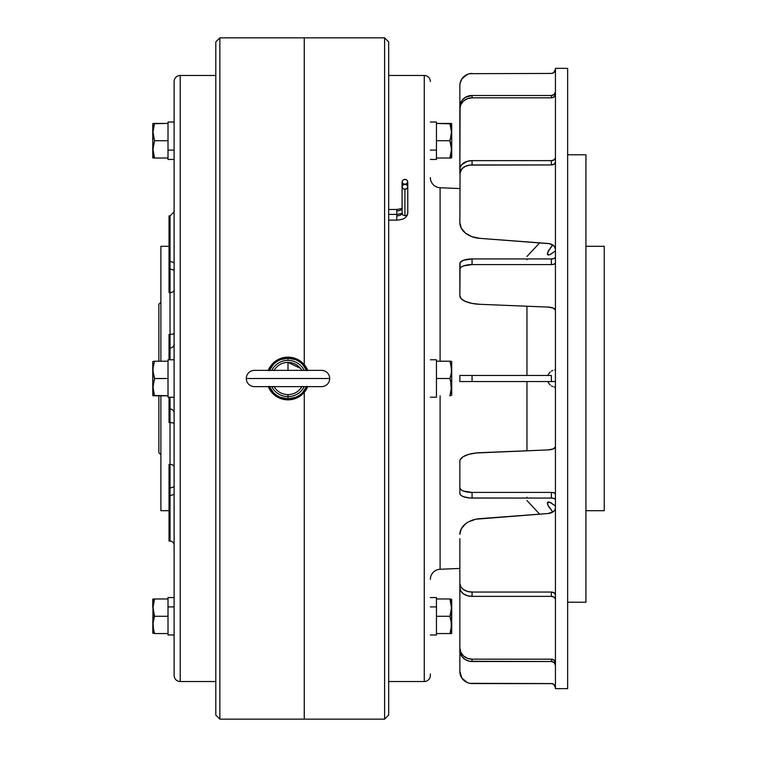 <?xml version="1.0" encoding="UTF-8"?>
<svg xmlns="http://www.w3.org/2000/svg" width="757" height="757" viewBox="0 0 757 757"><rect width="100%" height="100%" fill="white"/><g stroke="black" fill="none" stroke-linecap="round" stroke-linejoin="round"><path stroke-width="1.14" d="M153.037 368.413L153.103 372.065L153.094 367.665L154.532 361.212L168.007 361.212L168.007 359.793L174.11 359.793L168.007 359.793L168.007 397.207L174.11 397.207L168.007 397.207L168.007 395.788L154.532 395.788L152.99 387.13L154.532 378.5L153.094 372.047L153.103 367.647L154.532 361.212L152.753 361.619L152.753 395.381L168.007 395.788L168.007 378.5L168.007 395.788M168.007 394.056L168.007 382.153M168.007 374.847L168.007 362.944M153.037 371.299L154.532 378.5L153.188 372.841M152.99 387.13L154.532 395.788L152.99 387.158L153.103 389.353L153.094 384.953L154.532 378.5L168.007 378.5L154.504 378.585M153.094 384.944L153.037 385.701M153.037 388.587L153.188 390.12M152.99 395.788L154.532 395.788L152.753 395.381L152.753 361.619L153.898 361.212M168.007 361.212L168.007 378.5L168.007 361.212L154.532 361.212L154.333 361.827M153.34 391.161L154.532 395.788M153.614 381.755L153.33 383.222M153.898 376.371L154.191 377.431M153.34 373.873L153.614 375.235M174.11 597.557L168.007 597.557L168.007 606.915L174.11 606.915L168.007 606.915L168.007 634.981L174.11 634.981M168.007 613.832L168.007 601.427M168.007 599.487L168.007 597.604M168.007 634.82L168.007 633.562L154.532 633.562L153.094 627.099L153.103 622.708L154.532 616.274L152.99 607.625L152.753 633.155L153.103 609.839M168.007 632.474L168.007 617.494M168.007 159.396L168.007 157.513M174.11 122.019L168.007 122.019L168.007 150.085L174.11 150.085L168.007 150.085L168.007 159.443L174.11 159.443L168.007 159.443M168.007 155.573L168.007 143.168M168.007 139.506L168.007 124.526M152.99 132.078L154.532 123.438L153.898 125.567L154.532 123.438L153.898 123.438L168.007 123.438L168.007 122.057M153.898 631.433L154.532 633.562L153.406 629.275L154.532 633.562L152.753 633.003M153.425 629.36L153.605 630.231M153.406 629.275L153.103 622.708L154.532 616.274L152.99 607.625L154.532 598.986L168.007 598.986L153.094 598.986M154.532 633.562L168.007 633.562M154.532 616.274L168.007 616.274L154.532 616.274L154.333 616.889L154.333 615.659M152.99 624.932L153.103 627.118M153.397 620.608L153.274 621.336L153.397 620.608M152.99 607.616L153.094 605.505M154.532 598.986L153.898 601.115L154.532 598.986L153.898 598.986L154.532 598.986L154.314 599.667L154.532 598.986L153.406 598.986L154.532 598.986L153.094 605.439M152.99 598.986L152.753 607.833L152.753 599.43M152.99 607.606L153.009 606.641M153.387 603.386L153.283 604.01M153.898 598.986L153.406 598.986M153.103 605.345L153.226 604.323M152.99 607.549L153.009 606.811M153.084 609.726L153.037 609.073M153.898 138.607L153.416 136.478M153.084 130.015L153.037 130.639M168.007 123.438L154.456 123.665M154.21 157.002L154.532 158.014L153.898 158.014L154.532 158.014L152.753 149.167L152.753 123.883L152.753 149.167L154.532 140.726L152.99 132.068L154.532 123.438L152.99 123.438L153.898 123.438M154.314 157.324L153.898 155.885L154.532 158.014L153.898 158.014L168.007 158.014L154.532 158.014L152.99 149.375L154.532 140.726L168.007 140.726L154.532 140.726L154.305 141.445M153.406 144.994L153.264 145.836M153.898 158.014L152.99 158.014L154.532 158.014L154.333 157.399M152.753 157.57L152.753 149.167L152.99 158.014M153.406 127.715L153.898 125.567M153.094 147.17L153.009 150.359M153.425 136.534L152.99 132.068M153.103 151.637L153.226 152.677M152.99 149.451L153.009 150.189M153.084 147.274L153.037 147.937M154.21 139.714L154.532 140.726M407.768 181.803L407.768 186.752A2.848 2.47 180 0 1 404.919 189.222L406.935 188.493L407.768 186.752L406.935 185.011L404.919 184.273A2.848 2.47 180 0 1 404.919 179.343L402.904 180.062L402.071 181.803L402.904 183.544L404.919 184.273L406.935 183.544L407.768 181.803L406.935 180.062L404.919 179.343A2.848 2.47 180 0 1 404.919 184.273L404.919 184.292A2.848 2.47 180 0 1 407.768 186.752L407.768 213.19A2.848 2.47 180 0 1 402.071 213.19A5.29 2.64 0 0 1 396.782 215.84L396.782 220.107L396.782 214.411L388.672 214.411L396.782 214.411L396.782 210.891L396.782 215.84A5.29 2.64 180 0 0 402.071 213.19A2.848 2.47 0 0 0 407.768 213.19C407.105 217.533 403.443 219.842 396.782 220.107L388.672 220.107L396.782 220.107M402.071 208.241A5.29 2.64 0 0 1 396.782 210.891L396.782 209.462L388.672 209.462L396.782 209.462L396.782 210.891A5.29 2.64 180 0 0 402.071 208.241M404.919 189.222L404.919 215.66L404.919 189.222A2.848 2.47 180 0 1 402.071 186.752L402.904 188.493L404.919 189.222M174.11 545.172A4.069 4.069 0 0 0 170.041 541.104L170.041 495.343A4.069 2.034 180 0 0 174.11 493.309A4.069 2.034 0 0 1 170.041 495.343L169.029 495.343L169.029 464.401L170.041 464.401L170.041 422.567L169.029 422.567L169.029 409.244M547.992 254.967L547.406 254.267L547.992 254.967L549.951 254.712L555.439 250.936L549.951 254.712L547.623 254.712L547.879 251.977L551.976 245.93M552.61 511.789L547.879 505.023L547.614 502.288L550.784 502.667L555.439 506.064L549.951 502.288L548.513 501.948L547.406 502.733L548.513 501.948M554.749 369.908L555.439 369.861L554.749 369.908M552.733 370.438L551.437 371.1L552.733 370.438M550.216 372.028L549.118 373.239L550.216 372.028M548.21 374.753L549.118 373.239L548.21 374.753M548.21 382.257L549.128 383.761L548.21 382.257M550.225 384.982L549.128 383.761L550.225 384.982M552.742 386.572L551.446 385.9L552.742 386.572M554.758 387.092L554.077 386.978L554.758 387.092M174.11 545.154A4.069 4.069 0 0 0 170.041 541.104L169.029 541.104L169.029 495.343L169.029 541.104L170.041 541.104L170.041 487.782L169.029 487.782L169.029 495.343L170.041 495.343L170.041 487.782L169.029 487.782L169.029 472.623M440.101 569.264L459.849 568.431L440.101 569.264A10.172 10.172 0 0 0 430.364 579.417A10.172 10.172 0 0 1 440.101 569.264L440.101 395.788L440.101 569.264M440.101 187.736L440.101 361.212L440.101 187.736A10.172 10.172 0 0 1 430.364 177.583A10.172 10.172 0 0 0 440.101 187.736L459.849 188.569L440.101 187.736M526.967 497.198L526.967 498.059M526.967 450.775L526.967 381.547L526.967 450.775M526.967 375.453L526.967 306.225L526.967 375.453M526.967 258.941L526.967 259.802M539.675 242.855L526.967 256.472L539.675 242.855M548.447 250.832L547.406 254.267L548.352 251.012L552.809 244.984M547.406 502.733L547.538 504.134M548.352 505.998L548.948 507.001L548.352 505.998M552.809 512.016L548.948 507.001M526.967 500.528L539.675 514.145L526.967 500.528M567.636 68.357L555.439 68.357L555.439 688.643L567.636 688.643L567.636 68.357L567.636 688.643L555.439 688.643L555.439 68.357L567.636 68.357M585.937 154.788L567.636 154.788L585.937 154.788L585.937 602.212L585.937 154.788M567.636 602.212L585.937 602.212L567.636 602.212M604.247 246.309L585.937 246.309L604.247 246.309L604.247 510.691L604.247 246.309M585.937 510.691L604.247 510.691L585.937 510.691M160.891 302.232L158.856 304.267L158.856 361.212L158.856 304.267L160.891 302.232M158.856 452.733L160.891 454.768L158.856 452.733L158.856 395.788L158.856 452.733M169.029 246.309L160.891 246.309L160.891 361.212L160.891 246.309L169.029 246.309M169.029 347.756L169.029 334.433L170.041 334.433L170.041 292.599L169.029 292.599L169.029 215.915M160.891 510.691L169.029 510.691L160.891 510.691L160.891 395.788L160.891 510.691M174.11 81.576L174.11 675.424A6.103 6.103 0 0 0 180.213 681.527L180.213 75.473A6.103 6.103 0 0 0 174.11 81.576L174.11 83.005L174.11 81.576A6.103 6.103 0 0 1 180.213 75.473L180.213 681.527L215.802 681.527L180.213 681.527A6.103 6.103 0 0 1 174.11 675.424L174.11 83.005M215.802 75.473L180.213 75.473L215.802 75.473M219.871 37.85L215.802 41.919L215.802 715.081L219.871 719.15L219.871 37.85L219.871 719.15L304.248 719.15L304.267 392.334L304.267 719.15L384.603 719.15L384.603 37.85L219.871 37.85L304.248 37.85L304.267 364.666L304.267 37.85L384.603 37.85L384.603 719.15L388.672 715.081L388.672 41.919L384.603 37.85L388.672 41.919L388.672 715.081L384.603 719.15L304.267 719.15L304.267 411.893L304.248 719.15L219.871 719.15L215.802 715.081L215.802 41.919L219.871 37.85M304.248 364.647L304.248 37.85L304.248 364.647M424.261 75.473L388.672 75.473L424.261 75.473L424.261 681.527L424.261 75.473A6.103 6.103 0 0 1 430.364 81.576A6.103 6.103 0 0 0 424.261 75.473M430.364 675.424A6.103 6.103 0 0 1 424.261 681.527L388.672 681.527L424.261 681.527A6.103 6.103 0 0 0 430.364 675.424L430.364 673.995M169.029 284.377L169.029 261.657L170.041 261.657L170.041 215.896L174.11 211.828M169.029 409.007L169.029 397.207L169.029 409.007L170.041 409.007L170.041 397.207L170.041 422.567L169.029 422.567L169.029 409.007L170.041 409.007A4.069 4.069 0 0 1 174.11 413.076A4.069 4.069 0 0 0 170.041 409.007L170.041 422.567A4.069 1.353 180 0 1 174.11 423.911A4.069 1.353 0 0 0 170.041 422.567L170.041 487.782A4.069 2.034 180 0 0 174.11 485.757A4.069 2.034 0 0 1 170.041 487.782L170.041 464.401A4.069 2.64 180 0 1 174.11 467.041M169.029 334.433L170.041 334.433L170.041 347.993L169.029 347.993L169.029 359.793L169.029 345.173M169.029 411.827L169.029 422.567M547.519 252.952L547.406 254.267M551.03 247.075L550.49 247.776M551.37 375.453L472.056 375.453L472.056 381.547L551.37 381.547L551.37 375.453L459.849 375.453L459.849 381.547L472.056 381.547L472.056 375.453L459.849 375.453L459.849 381.547L551.37 381.547L551.37 375.453M555.439 381.547L551.37 381.547L555.439 381.547M551.37 492.419A4.069 1.552 180 0 1 555.439 493.98L554.247 492.883L551.37 492.419L472.056 492.419L472.056 498.059L551.37 498.059L551.37 492.419L472.056 492.419A12.207 4.665 180 0 1 459.849 487.754L459.849 493.394A12.207 4.665 0 0 0 472.056 498.059L472.056 492.419L463.426 491.056L460.776 489.542L459.849 487.754L459.849 493.394L460.776 495.173L463.426 496.696L469.671 497.974L551.37 498.059L551.37 492.419M555.439 499.62A4.069 1.552 0 0 0 551.37 498.059L554.247 498.513L555.439 499.62M459.849 461.212L459.849 487.754L459.849 461.212A22.369 8.564 180 0 1 479.853 452.695L548.163 449.913L475.841 452.998L468.583 454.418L463.142 456.736L460.228 459.65L459.849 461.212M555.439 446.819A8.138 3.113 180 0 1 548.163 449.913L553.348 448.901L555.439 446.819M551.37 592.05A4.069 2.877 180 0 1 555.439 594.926L554.247 592.892L551.37 592.05L472.056 592.05L472.056 596.365L551.37 596.365L551.37 592.05L472.056 592.05A12.207 8.63 180 0 1 459.849 583.42L459.849 587.735A12.207 8.63 0 0 0 472.056 596.365L472.056 592.05L467.381 591.397L463.426 589.523L460.776 586.722L459.849 583.42L459.849 650.235A12.207 11.27 0 0 0 472.056 661.504L551.37 661.504L551.37 659.167A4.069 3.757 180 0 1 555.439 662.933L554.247 660.274L551.37 659.167L472.056 659.167L472.056 661.504L472.056 659.167A12.207 11.27 180 0 1 459.849 647.897L459.849 587.735L460.776 591.037L463.426 593.838L467.381 595.712L472.056 596.365L551.37 596.365L551.37 592.05M555.439 599.241A4.069 2.877 0 0 0 551.37 596.365L554.247 597.207L555.439 599.241M459.849 583.42L459.849 538.691M459.849 534.376A22.369 15.821 180 0 1 479.853 518.649L548.163 513.511L475.841 519.207L468.583 521.828L465.583 523.797L461.335 528.708L459.849 534.376M555.439 507.786A8.138 5.753 180 0 1 548.163 513.511L553.348 511.628L554.9 509.849L555.439 507.786M459.849 650.235L461.902 656.499L465.271 659.602L469.671 661.287L551.37 661.504L554.247 662.602L555.439 665.261A4.069 3.757 0 0 0 551.37 661.504L551.37 659.167L472.056 659.167L467.381 658.316L463.426 655.865L460.776 652.212L459.849 647.897L459.849 587.735M552.156 683.637A4.069 4.069 0 0 0 551.37 683.562A4.069 4.069 0 0 1 555.439 687.63A4.069 4.069 0 0 0 553.632 684.252M555.439 687.63L553.622 684.243A4.069 4.069 0 0 0 552.165 683.637L472.056 683.562A12.207 12.207 0 0 1 459.849 671.355A12.207 12.207 0 0 0 461.912 678.149L459.849 671.355L459.849 601.995M463.416 679.975A12.207 12.207 0 0 0 467.391 682.634L461.902 678.14L463.426 679.985M553.622 684.243L551.37 683.562L469.671 683.325A12.207 12.207 0 0 0 469.681 683.325L467.381 682.634M472.056 683.562L469.671 683.325M460.776 676.029L460.086 673.739M553.632 72.748A4.069 4.069 0 0 0 555.439 69.37A4.069 4.069 0 0 1 551.37 73.438A4.069 4.069 0 0 0 552.156 73.363M551.37 73.438L552.165 73.363A4.069 4.069 0 0 0 553.622 72.757L551.37 73.438L469.671 73.675A12.207 12.207 0 0 0 469.662 73.675L467.381 74.366A12.207 12.207 0 0 0 463.416 77.025L461.902 78.86A12.207 12.207 0 0 0 460.086 83.27L459.849 85.645A12.207 12.207 0 0 1 472.056 73.438L469.671 73.675M459.849 85.645L459.849 155.005M555.439 69.37L553.622 72.757M467.381 74.366L461.902 78.86L460.086 83.261L460.776 80.971M551.37 95.496A4.069 3.757 180 0 0 555.439 91.739L554.247 94.398L551.37 95.496L472.056 95.496L472.056 97.833L551.37 97.833L551.37 95.496L472.056 95.496A12.207 11.27 180 0 0 459.849 106.765L459.849 109.103A12.207 11.27 0 0 1 472.056 97.833L472.056 95.496L465.271 97.398L461.902 100.501L460.086 104.57L459.849 173.192L459.849 109.103L460.776 104.788L463.426 101.135L467.381 98.684L472.056 97.833L551.37 97.833L551.37 95.496M555.439 94.067A4.069 3.757 0 0 1 551.37 97.833L554.247 96.726L555.439 94.067M459.849 170.855L459.849 106.765M459.849 173.58L461.902 168.783L465.271 166.398L469.671 165.111L551.37 164.95L554.247 164.108L555.439 162.074A4.069 2.877 0 0 1 551.37 164.95L551.37 160.635A4.069 2.877 180 0 0 555.439 157.759L554.247 159.793L551.37 160.635L472.056 160.635L472.056 164.95L551.37 164.95L551.37 160.635L472.056 160.635A12.207 8.63 180 0 0 459.849 169.265L459.849 173.58A12.207 8.63 0 0 1 472.056 164.95L472.056 160.635L467.381 161.288L461.902 164.468L460.086 167.581L459.849 222.624L461.335 228.292L465.583 233.203L472.046 236.714L479.853 238.351A22.369 15.821 0 0 1 459.849 222.624L459.849 218.309M479.853 238.351L548.163 243.489A8.138 5.753 0 0 1 555.439 249.214L554.238 246.214L549.62 243.697L479.853 238.351M551.37 258.941A4.069 1.552 180 0 0 555.439 257.38L554.247 258.487L551.37 258.941L472.056 258.941L472.056 264.581L551.37 264.581L551.37 258.941L472.056 258.941A12.207 4.665 180 0 0 459.849 263.606L459.849 269.246A12.207 4.665 0 0 1 472.056 264.581L472.056 258.941L463.426 260.304L460.086 262.698L459.849 295.788L461.335 298.854L465.583 301.513L472.046 303.415L479.853 304.305A22.369 8.564 0 0 1 459.849 295.788L459.849 269.246L460.776 267.458L463.426 265.944L472.056 264.581L551.37 264.581L551.37 258.941M555.439 263.02A4.069 1.552 0 0 1 551.37 264.581L554.247 264.117L555.439 263.02M479.853 304.305L548.163 307.087A8.138 3.113 0 0 1 555.439 310.181L553.348 308.099L548.163 307.087L479.853 304.305M174.11 289.95A4.069 2.64 0 0 1 170.041 292.599L170.041 269.218A4.069 2.034 180 0 1 174.11 271.243A4.069 2.034 0 0 0 170.041 269.218L170.041 261.657A4.069 2.034 180 0 1 174.11 263.691A4.069 2.034 0 0 0 170.041 261.657L170.041 215.896L169.029 215.896L169.029 261.657L170.041 261.657L170.041 269.218L169.029 269.218L170.041 269.218L170.041 292.599L169.029 292.599M169.029 347.993L170.041 347.993L170.041 292.599A4.069 2.64 180 0 0 174.11 289.978M174.11 343.924A4.069 4.069 0 0 1 170.041 347.993L170.041 359.793L170.041 347.993A4.069 4.069 0 0 0 174.11 343.962M169.029 464.401L170.041 464.401A4.069 2.64 -0 0 1 174.11 467.05M547.377 503.348L547.623 502.288M547.879 251.977L549.185 249.621M551.967 245.94L550.358 247.946M174.11 333.08A4.069 1.353 0 0 1 170.041 334.433A4.069 1.353 180 0 0 174.11 333.08M404.919 184.292L402.904 185.011L402.071 186.752A2.848 2.47 180 0 1 404.919 184.292M451.068 361.212L449.932 361.212L451.068 361.212M450.131 361.827L449.932 361.212L450.576 361.212L449.932 361.212L451.371 367.647L451.371 372.056L451.475 369.87M450.661 363.682L451.475 369.842M450.86 375.226L449.932 378.5L451.058 374.232L449.932 378.5L451.371 384.935L451.371 389.344L451.475 387.158L449.932 395.788L451.058 391.52M450.273 377.431L450.576 376.371M450.661 380.96L451.286 390.12M450.576 395.788L449.932 395.788M451.711 395.381L451.711 361.619L451.711 395.381M451.286 372.841L451.068 374.223M436.458 395.788L436.458 378.5L449.932 378.5L436.458 378.5L436.458 361.212L449.932 361.212L436.458 361.212L436.458 397.207L430.364 397.207L436.458 397.207L436.458 359.793L430.364 359.793L436.458 359.793L436.458 361.212M449.932 378.5L450.576 380.629M449.932 361.212L450.576 363.341M451.371 609.839L451.711 599.393L449.932 598.986L451.475 607.625L450.197 615.46M450.264 599.998L449.932 598.986L450.576 598.986L436.458 598.986L449.932 598.986L450.576 601.115L449.932 598.986L450.576 598.986M450.557 601.058L451.314 604.852M451.371 605.42L451.371 609.83L449.932 616.274L451.049 620.485M449.932 616.274L436.458 616.274L449.932 616.274L451.371 622.689M451.2 621.336L451.077 620.608M451.058 620.541L451.371 627.099L449.932 633.562L451.068 629.275L449.932 633.562L451.475 633.562L436.458 633.562L449.932 633.562L450.566 631.442M449.932 633.562L451.371 633.562L450.008 633.344M451.068 633.562L451.711 633.155L451.475 607.625M451.371 622.727L451.068 629.275M451.711 599.535L451.711 633.003M451.437 609.073L451.38 609.726M451.191 604.01L451.077 603.32M451.456 606.641L451.475 607.606M451.475 624.922L451.371 627.108M451.049 629.36L450.869 630.212M451.087 153.614L451.191 152.99M451.711 123.997L451.711 157.607L449.932 158.014L450.576 155.895L449.932 158.014L450.576 158.014L449.932 158.014L450.131 157.399M451.456 150.312L449.932 158.014L451.371 158.014M451.361 151.646L451.314 152.148M451.711 157.57L451.711 123.845L436.458 123.438L449.932 123.438L450.576 125.567L449.932 123.438L450.576 123.438L449.932 123.438L451.371 129.882L451.371 134.339M451.475 132.106L450.264 139.714M451.371 123.438L449.932 123.438L450.576 123.438L449.932 123.438L450.576 123.438L449.932 123.438L450.576 123.438L449.932 123.438L451.475 132.068M451.437 130.63L451.38 130.015M451.371 134.273L449.932 140.726L436.458 140.726L449.932 140.726L450.519 142.647M451.427 147.833L451.39 147.322M451.437 147.937L451.38 147.274M451.465 150.189L451.475 149.451M449.932 140.726L451.475 149.375L449.932 158.014L436.458 158.014L449.932 158.014M451.2 145.836L451.058 145.003M450.566 142.836L451.475 149.375M450.576 125.558L451.058 127.696M436.458 362.944L436.458 374.847M436.458 382.153L436.458 394.056M430.364 634.981L436.458 634.981L436.458 606.915L430.364 606.915L436.458 606.915L436.458 597.557L430.364 597.557M436.458 597.718L436.458 599.487M436.458 601.427L436.458 613.832M436.458 617.494L436.458 632.474M436.458 633.562L436.458 634.82M436.458 122.18L436.458 123.438M430.364 159.443L436.458 159.443L436.458 150.085L430.364 150.085L436.458 150.085L436.458 122.019L430.364 122.019M436.458 143.168L436.458 155.573M436.458 157.513L436.458 159.396M436.458 124.526L436.458 139.506M307.739 370.362L303.103 363.398L299.867 360.748L296.167 358.771L288.001 357.143L279.825 358.771L276.135 360.748L270.24 366.634L268.252 370.362A21.357 21.357 0 0 1 307.739 370.362A21.357 21.357 0 0 0 268.252 370.362M268.252 386.638L270.24 390.366L276.135 396.252L279.825 398.229L288.001 399.857A21.357 21.357 0 0 0 307.739 386.638A21.357 21.357 0 0 1 268.252 386.638A21.357 21.357 0 0 0 288.001 399.857L296.167 398.229L299.867 396.252L303.103 393.602L307.739 386.638M299.867 396.252L305.752 390.366M305.752 366.634L299.867 360.748M276.135 360.748L270.24 366.634M270.24 390.366L276.135 396.252M254.447 386.638A8.138 8.138 0 0 1 246.309 378.5A8.138 8.138 0 0 0 254.447 386.638L321.555 386.638A8.138 8.138 0 0 0 329.692 378.5A8.138 8.138 0 0 1 321.555 386.638M329.692 378.5L246.309 378.5L329.692 378.5A8.138 8.138 0 0 0 321.555 370.362A8.138 8.138 0 0 1 329.692 378.5M254.447 370.362A8.138 8.138 0 0 0 246.309 378.5A8.138 8.138 0 0 1 254.447 370.362L321.555 370.362M302.081 370.627C298.873 365.338 294.18 362.584 288.001 362.366L288.001 370.362L288.001 362.366C281.812 362.584 277.119 365.338 273.92 370.627C277.119 365.338 281.812 362.584 288.001 362.366L300.586 368.404M304.2 386.638A18.13 18.13 0 0 1 271.801 386.638A18.13 18.13 0 0 0 288.001 396.63L288.001 394.634C281.812 394.416 277.119 391.662 273.92 386.373C277.119 391.662 281.812 394.416 288.001 394.634C294.18 394.416 298.873 391.662 302.081 386.373C298.873 391.662 294.18 394.416 288.001 394.634L288.001 398.835A20.335 20.335 0 0 0 306.642 386.638M306.642 370.362A20.335 20.335 0 0 0 288.001 358.165L288.001 360.37A18.13 18.13 0 0 1 304.2 370.362A18.13 18.13 0 0 0 273.551 367.561M271.801 370.362A18.13 18.13 0 0 1 288.001 360.37L288.001 358.165A20.335 20.335 0 0 0 269.36 370.362M269.36 386.638A20.335 20.335 0 0 0 288.001 398.835L288.001 396.63A18.13 18.13 0 0 0 304.021 386.988M269.208 386.278L273.618 392.883L276.702 395.409L280.213 397.293L288.001 398.835L295.779 397.293L299.299 395.409L302.384 392.883L306.784 386.278M306.784 370.722L302.384 364.117L299.299 361.591L295.779 359.707L288.001 358.165L280.213 359.707L276.702 361.591L273.618 364.117L269.208 370.722M396.782 209.462C401.172 208.762 402.951 208.26 402.137 207.948M402.071 181.803L402.071 213.19M396.782 214.411C401.172 213.711 402.951 213.209 402.137 212.897"/></g></svg>
